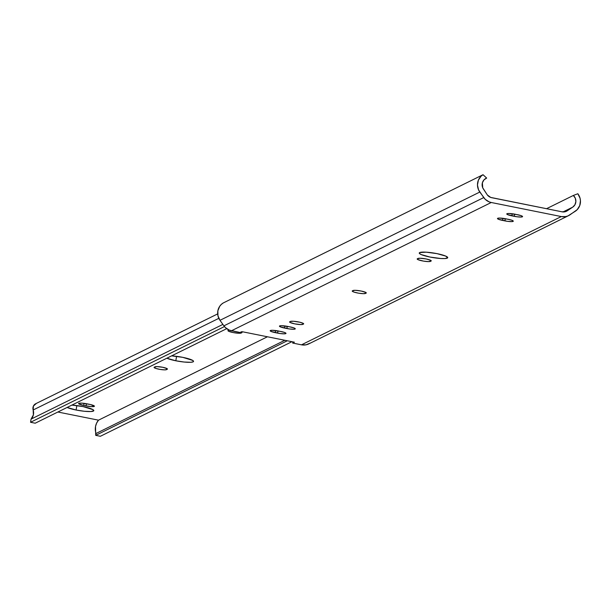 <?xml version="1.0" encoding="UTF-8"?>
<svg xmlns="http://www.w3.org/2000/svg" width="611" height="611" viewBox="0 0 611 611"><rect width="100%" height="100%" fill="white"/><g stroke="black" fill="none" stroke-linecap="round" stroke-linejoin="round"><path stroke-width="0.92" d="M447.305 258.117A14.435 2.307 9.3 0 1 431.557 257.346A14.435 2.307 9.3 0 1 419.245 253.007A14.435 2.307 9.3 0 1 419.673 252.572L426.173 252.167L436.957 253.626L445.717 256.093L447.718 257.727L444.93 258.56L440.806 258.514L430.022 257.055L421.262 254.596L419.398 253.435L419.673 252.572A14.435 2.307 9.3 0 1 435.422 253.336A14.435 2.307 9.3 0 1 447.733 257.674A14.435 2.307 9.3 0 1 447.305 258.117L447.466 257.124L447.305 258.117M513.095 221.396L513.171 220.922L511.965 221.602L507.535 221.335L498.431 219.257L497.675 218.303L499.691 218.074L508.192 219.273A6.836 1.092 9.3 0 1 513.293 221.182A6.836 1.092 9.3 0 1 513.095 221.396A6.836 1.092 9.3 0 1 504.907 220.892L505.266 218.685L504.907 220.892L502.578 220.426L502.922 218.318L502.578 220.426A6.836 1.092 9.3 0 1 497.476 218.509A6.836 1.092 9.3 0 1 505.862 218.799L511.552 220.136L513.225 220.983L513.095 221.396M522.374 216.813L522.451 216.34L521.244 217.027L516.814 216.752L507.71 214.675L506.954 213.72L508.971 213.491L517.471 214.69A6.836 1.092 9.3 0 1 522.573 216.607A6.836 1.092 9.3 0 1 522.374 216.813A6.836 1.092 9.3 0 1 514.187 216.309L514.546 214.11L514.187 216.309L511.858 215.843A6.836 1.092 9.3 0 1 506.756 213.926A6.836 1.092 9.3 0 1 515.142 214.224L520.832 215.553L522.504 216.401L522.374 216.813M295.067 329.031L295.144 328.558L293.944 329.237L289.507 328.97L280.403 326.893L279.456 326.121L281.671 325.709L290.172 326.908A6.836 1.092 9.3 0 1 295.273 328.825A6.836 1.092 9.3 0 1 295.067 329.031A6.836 1.092 9.3 0 1 286.88 328.527L287.239 326.32L286.88 328.527L284.55 328.061L284.894 325.953L284.55 328.061A6.836 1.092 9.3 0 1 279.448 326.144A6.836 1.092 9.3 0 1 287.842 326.434L293.524 327.771L295.197 328.619L295.067 329.031M285.788 333.614L285.864 333.14L284.665 333.82L280.228 333.553L271.124 331.475L270.177 330.704L272.391 330.291L280.892 331.483A6.836 1.092 9.3 0 1 285.994 333.4A6.836 1.092 9.3 0 1 285.788 333.614A6.836 1.092 9.3 0 1 277.6 333.11L277.959 330.902L277.6 333.11L275.271 332.644A6.836 1.092 9.3 0 1 270.169 330.727A6.836 1.092 9.3 0 1 278.563 331.017L284.245 332.353L285.917 333.201L285.788 333.614M568.62 215.614A12.151 11.708 -116.3 0 0 569.91 214.873L577.204 209.672L579.755 205.548L580.45 200.668L580.045 198.201L577.83 193.74L573.347 195.459L546.524 208.702L573.347 195.459L577.83 193.74A12.151 11.708 -116.3 0 1 575.348 211.223L567.932 215.927L565.786 216.577L561.303 216.561L491.259 202.501L489.083 201.844L485.249 199.339L479.803 192.053L219.983 320.317L223.924 325.846L483.736 197.582L223.924 325.846A12.151 11.708 63.7 0 0 231.447 330.772L491.259 202.501A12.151 11.708 -116.3 0 1 483.736 197.582L478.558 189.876L477.474 185.018L478.367 180.184L481.101 176.182L483.026 174.715L223.206 302.98A12.151 11.708 63.7 0 0 219.983 320.317L479.803 192.053A12.151 11.708 -116.3 0 1 483.026 174.715L486.669 178.068L483.965 179.901L482.377 182.804L482.736 187.806L487.334 194.955L490.694 197.422L562.074 211.826L492.038 197.765A7.416 7.149 -116.3 0 1 487.334 194.955L483.584 189.288A7.416 7.141 -116.3 0 1 486.669 178.068L485.409 178.687L486.669 178.068L483.026 174.715L223.206 302.98L221.281 304.454L219.708 306.302L217.86 310.816L217.951 315.765L219.983 320.317L223.924 325.846L225.436 327.603L229.262 330.108L240.283 332.544L242.04 331.681L294.395 342.191L292.646 343.054L301.483 344.825A12.151 11.708 63.7 0 0 308.799 343.886L568.62 215.614A12.151 11.708 -116.3 0 1 561.303 216.561L301.483 344.825L561.303 216.561L491.259 202.501L231.447 330.772L240.283 332.544L242.04 331.681L294.395 342.191L292.646 343.054L301.483 344.825L305.974 344.841L310.09 343.138M567.237 210.81A7.294 7.026 -116.3 0 1 562.074 211.826L566.053 211.444L572.683 207.167L562.991 211.948L572.683 207.167L567.237 210.81M573.347 195.459A7.416 7.141 -116.3 0 1 572.683 207.167L574.928 204.769L575.868 201.569L575.302 198.231L573.347 195.459M431.045 261.088L428.448 261.607L423.583 261.118L418.13 259.713L417.374 258.751L419.971 258.232L426.15 258.965L430.854 260.416L431.244 260.905L430.465 261.378A6.836 1.092 9.3 0 1 423.003 261.019A6.836 1.092 9.3 0 1 417.176 258.965A6.836 1.092 9.3 0 1 417.374 258.751L417.955 258.468A6.836 1.092 9.3 0 1 425.416 258.827A6.836 1.092 9.3 0 1 431.251 260.882A6.836 1.092 9.3 0 1 431.045 261.088M366.096 293.158L363.492 293.677L358.626 293.188L353.96 292.081L352.287 291.233L352.417 290.821L355.022 290.301L361.193 291.035L365.905 292.486L366.287 292.975L365.508 293.448A6.836 1.092 9.3 0 1 358.046 293.081A6.836 1.092 9.3 0 1 352.219 291.027A6.836 1.092 9.3 0 1 352.417 290.821L353.005 290.531A6.836 1.092 9.3 0 1 360.467 290.897A6.836 1.092 9.3 0 1 366.295 292.952A6.836 1.092 9.3 0 1 366.096 293.158M303.476 324.074L300.879 324.586L294.701 323.861L289.988 322.402L289.606 321.913L290.385 321.447L293.463 321.256L299.818 322.218L303.285 323.402L303.675 323.891L302.896 324.357A6.836 1.092 9.3 0 1 295.434 323.998A6.836 1.092 9.3 0 1 289.599 321.944A6.836 1.092 9.3 0 1 289.805 321.73L290.385 321.447A6.836 1.092 9.3 0 1 297.847 321.806A6.836 1.092 9.3 0 1 303.675 323.861A6.836 1.092 9.3 0 1 303.476 324.074M292.837 341.877L292.646 343.054L292.837 341.877M275.622 330.536L275.271 332.644L275.622 330.536M303.071 323.28L302.896 324.357L303.071 323.28M365.684 292.364L365.508 293.448L365.684 292.364M430.64 260.294L430.465 261.378L430.64 260.294M512.201 213.743L511.858 215.843L512.201 213.743M175.831 360.78A14.435 2.307 9.3 0 1 166.849 358.214L175.831 360.78L176.564 356.335L175.831 360.78L184.094 362.033L190.739 362.285L193.122 361.842L193.534 361.452L192.717 360.421L182.773 357.351A14.435 2.307 9.3 0 1 193.542 361.399A14.435 2.307 9.3 0 1 175.831 360.78M171.599 355.869A14.435 2.307 9.3 0 1 182.773 357.351L171.599 355.869M162.679 367.272A6.377 1.023 9.3 0 1 167.445 369.059A6.377 1.023 9.3 0 1 167.254 369.258L167.33 368.815L166.452 369.655L164.573 369.869L160.029 369.411L155.675 368.38L154.232 367.203L156.92 366.592L162.679 367.272L167.078 368.632L167.437 369.082L166.452 369.655A6.377 1.023 9.3 0 1 159.486 369.311A6.377 1.023 9.3 0 1 154.048 367.394A6.377 1.023 9.3 0 1 154.232 367.203L155.041 366.806A6.377 1.023 9.3 0 1 162.679 367.272M241.444 331.972A6.836 1.092 9.3 0 1 242.017 332.544A6.836 1.092 9.3 0 1 241.819 332.751L241.895 332.277L241.23 333.041L239.214 333.27L233.043 332.537L228.331 331.086L227.949 330.597L229.171 329.993M76.1 410.019A14.435 2.307 9.3 0 1 67.118 407.453L76.1 410.019L76.826 405.574L76.1 410.019L84.364 411.272L91.008 411.524L93.796 410.691L92.987 409.66L83.043 406.59A14.435 2.307 9.3 0 1 93.811 410.638A14.435 2.307 9.3 0 1 76.1 410.019M71.869 405.108A14.435 2.307 9.3 0 1 83.043 406.59L71.869 405.108M217.684 313.894L35.705 403.726A5.308 5.109 63.7 0 0 33.162 409.989L33.376 414.884L31.069 419.108L30.55 422.277L31.069 419.108L222.893 324.403L31.069 419.108A9.112 8.783 63.7 0 0 33.162 409.989L218.83 318.331L33.162 409.989L33.422 406.048L36.293 403.481M30.55 422.277L224.458 326.549L30.55 422.277L35.201 423.209L226.704 328.672L35.201 423.209L30.55 422.277M57.877 412.02L98.508 420.169L267.427 336.776L98.508 420.169A13.977 13.465 63.7 0 0 96.011 433.505L284.863 340.274L96.011 433.505L95.706 435.353L287.307 340.762L95.706 435.353L100.364 436.285L291.959 341.694L100.364 436.285L95.706 435.353L95.53 426.447L96.614 423.102L98.508 420.169L57.877 412.02M241.062 331.788L242.009 332.567L241.23 333.041A6.836 1.092 9.3 0 1 233.769 332.674A6.836 1.092 9.3 0 1 227.941 330.62A6.836 1.092 9.3 0 1 228.14 330.414L228.728 330.123A6.836 1.092 9.3 0 1 229.041 330.016M83.707 405.452L78.674 403.741L79.247 403.199L81.882 403.138L90.565 404.574L94.415 406.239L91.138 406.613L83.707 405.452A6.836 1.092 9.3 0 1 78.598 403.535A6.836 1.092 9.3 0 1 86.991 403.833L89.321 404.299A6.836 1.092 9.3 0 1 94.422 406.216A6.836 1.092 9.3 0 1 86.029 405.925L86.395 403.718L86.029 405.925L83.707 405.452L84.051 403.352L83.707 405.452M241.398 331.994L241.23 333.041L241.398 331.994M166.658 368.41L166.452 369.655L166.658 368.41"/></g></svg>

